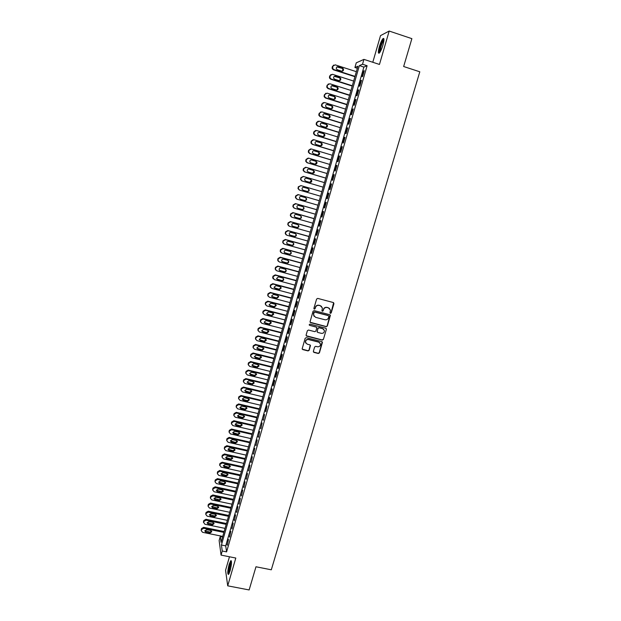 <?xml version="1.0" encoding="UTF-8"?>
<svg xmlns="http://www.w3.org/2000/svg" width="621" height="621" viewBox="0 0 621 621"><rect width="100%" height="100%" fill="white"/><g stroke="black" fill="none" stroke-linecap="round" stroke-linejoin="round"><path stroke-width="0.93" d="M330.434 313.357L331.218 312.906L333.951 303.646L333.345 302.543L317.742 298.406L316.617 299.058L313.892 308.365L314.327 309.134L315.111 308.684L315.468 307.48C316.128 305.827 317.331 305.136 319.062 305.416L320.366 305.757L322.392 307.938L321.95 310.772L322.392 311.253L323.184 310.803L323.533 309.6C324.201 307.954 325.396 307.263 327.127 307.535L328.424 307.876L330.426 310.011L329.992 312.891L330.434 313.357M330.077 313.1L331.047 312.736L333.624 302.668M313.962 308.862L314.956 308.513L315.468 307.48M322.035 310.989L323.021 310.632L323.533 309.6M230.104 570.8C231.672 564.295 231.889 560.934 230.74 560.716L229.149 564.373C227.581 570.823 227.371 574.177 228.512 574.441L230.104 570.8M382.947 44.976C384.267 39.961 384.29 37.827 383.017 38.595C381.806 39.977 380.588 42.678 379.361 46.691C378.049 51.675 378.026 53.802 379.299 53.057C380.494 51.698 381.713 49.005 382.947 44.976M313.357 351.331L313.97 352.402L318.309 353.496L319.419 352.86L322.439 342.311L321.81 341.628L306.269 337.669L305.152 338.313L302.148 348.87L302.784 349.592L308.063 350.919L309.173 350.275L310.477 345.548L309.84 344.841L307.224 344.181L305.509 342.28C305.594 340.324 306.611 339.415 308.575 339.563L318.806 342.163L320.498 343.987C320.459 345.975 319.442 346.898 317.455 346.774L315.747 346.339L314.637 346.984L313.357 351.331M222.24 551.013L221.06 555.104L219.135 540.495L220.276 536.536L221.053 542.273L357.929 66.222L354.925 67.51L356.26 62.837L363.929 59.383L362.524 64.25L359.373 65.601L221.425 545.013L222.24 551.013L226.587 551.875L367.104 65.733L362.524 64.25M363.929 59.383L379.462 64.444L389.181 31.05L411.878 38.649L403.65 66.517L419.804 71.795L271.307 569.799L255.976 566.771L249.137 589.95L227.713 585.836L235.801 558.038L221.06 555.104M326.219 326.685L327.337 326.041L330.388 315.367L329.759 314.707L314.172 310.624L313.046 311.268L310.019 321.95L310.655 322.656L326.219 326.685L327.174 325.854L330.069 314.855M326.382 329.285L323.37 339.477L322.26 340.122L306.712 336.155L306.099 335.068L307.379 330.69L308.497 330.046L314.824 331.668L315.942 331.024L316.819 327.717L316.182 327.026L309.592 325.326L309.149 324.837L309.949 324.115L325.777 328.199L326.382 329.285L323.37 339.477M229.467 556.781L225.563 570.249L227.713 585.836M389.181 31.05L380.518 35.614L372.786 62.271M362.617 76.484L364.279 70.716L363.751 70.926L362.09 76.678L362.617 76.484M359.846 86.071L361.507 80.319L360.98 80.505L359.326 86.234L359.846 86.071M357.083 95.626L358.744 89.898L358.224 90.053L356.578 95.766L357.083 95.626M354.335 105.151L355.988 99.438L355.476 99.57L353.83 105.259L354.335 105.151M351.595 114.644L353.24 108.947L352.736 109.055L351.098 114.73L351.595 114.644M348.862 124.107L350.5 118.432L350.011 118.51L348.373 124.169L348.862 124.107M346.138 133.538L347.768 127.879L347.286 127.934L345.656 133.577L346.138 133.538M343.421 142.939L345.051 137.303L344.577 137.334L342.947 142.954L343.421 142.939M340.712 152.316L342.334 146.696L341.868 146.696L340.254 152.3L340.712 152.316M338.018 161.662L339.633 156.057L339.175 156.034L337.56 161.623L338.018 161.662M335.324 170.977L336.939 165.388L336.489 165.341L334.882 170.915L335.324 170.977M332.646 180.261L334.253 174.687L333.811 174.617L332.204 180.175L332.646 180.261M329.968 189.514L331.575 183.963L331.14 183.87L329.541 189.405L329.968 189.514M327.306 198.736L328.905 193.209L328.478 193.084L326.887 198.604L327.306 198.736L326.887 198.604M324.651 207.934L326.242 202.423L325.823 202.275L324.232 207.779L324.651 207.934M322.004 217.102L323.588 211.606L323.176 211.435L321.593 216.923L322.004 217.102M319.365 226.238L320.948 220.765L320.545 220.571L318.961 226.036L319.365 226.238M316.733 235.351L318.309 229.886L317.913 229.677L316.337 235.118L316.733 235.351M314.11 244.433L315.685 238.984L315.289 238.751L313.721 244.177L314.11 244.433M311.494 253.484L313.062 248.058L312.681 247.795L311.113 253.213L311.494 253.484M308.885 262.512L310.453 257.102L310.073 256.815L308.521 262.209L308.885 262.512M306.293 271.509L307.845 266.114L307.48 265.804L305.928 271.183L306.293 271.509M303.7 280.475L305.253 275.103L304.895 274.769L303.343 280.133L303.7 280.475M301.115 289.417L302.668 284.053L302.311 283.704L300.766 289.052L301.115 289.417M298.546 298.328L300.09 292.988L299.741 292.607L298.204 297.94L298.546 298.328M295.976 307.216L297.513 301.891L297.18 301.488L295.643 306.805L295.976 307.216M293.423 316.073L294.952 310.764L294.626 310.337L293.089 315.639L293.423 316.073M290.869 324.907L292.398 319.613L292.072 319.163L290.55 324.449L290.869 324.907M288.33 333.71L289.852 328.431L289.533 327.966L288.012 333.229L288.33 333.71M285.792 342.481L287.313 337.219L287.003 336.729L285.489 341.985L285.792 342.481M283.269 351.238L284.783 345.99L284.48 345.478L282.966 350.71L283.269 351.238M280.746 359.955L282.26 354.723L281.957 354.195L280.451 359.412L280.746 359.955M278.231 368.649L279.737 363.44L279.45 362.881L277.952 368.082L278.231 368.649M275.732 377.32L277.23 372.119L276.95 371.544L275.452 376.73L275.732 377.32M273.232 385.959L274.73 380.782L274.459 380.184L272.961 385.354L273.232 385.959M270.748 394.576L272.239 389.414L271.967 388.793L270.748 394.576M268.264 403.169L269.755 398.014L269.491 397.378L268.264 403.169M265.796 411.731L267.022 405.94L265.54 411.055L265.796 411.731M263.327 420.27L264.554 414.471L263.327 420.27M260.867 428.785L262.101 422.979L260.867 428.785M258.421 437.269L259.656 431.455L258.421 437.269M255.976 445.731L257.21 439.909L255.976 445.731M253.539 454.161L254.781 448.339L253.539 454.161M251.109 462.575L252.351 456.745L251.109 462.575M248.687 470.959L249.929 465.121L248.687 470.959M246.273 479.311L247.523 473.481L246.273 479.311M243.867 487.648L245.116 481.811L243.867 487.648M241.468 495.954L242.718 490.109L241.468 495.954M239.077 504.244L240.327 498.391L239.077 504.244M236.694 512.496L237.944 506.643L236.694 512.496M234.311 520.732L235.569 514.871L234.311 520.732M231.944 528.945L233.201 523.084L231.944 528.945M229.576 537.126L230.833 531.258L229.576 537.126M367.104 65.733L363.875 67.068L225.71 545.875L226.587 551.875M228.481 539.416L227.224 545.292L228.481 539.416M222.574 537.002L220.276 536.536M357.339 68.294L354.925 67.51M363.875 67.068L359.373 65.601M225.71 545.875L221.425 545.013M363.751 70.926L364.178 71.066M360.98 80.505L361.414 80.645M358.224 90.053L358.659 90.185M355.476 99.57L355.911 99.702M352.736 109.055L353.17 109.187M350.011 118.51L350.438 118.642M347.286 127.934L347.713 128.066M344.577 137.334L345.004 137.466M341.868 146.696L342.295 146.828M339.175 156.034L339.602 156.166M336.489 165.341L336.916 165.473M333.811 174.617L334.238 174.749M331.14 183.87L331.567 183.995M328.478 193.084L328.905 193.209M324.232 207.779L324.659 207.895M321.593 216.923L322.02 217.04M318.961 226.036L319.388 226.153M316.337 235.118L316.764 235.243M313.721 244.177L314.148 244.301M311.113 253.213L311.54 253.329M308.521 262.209L308.94 262.326M305.928 271.183L306.347 271.299M303.343 280.133L303.77 280.242M300.766 289.052L301.193 289.161M298.204 297.94L298.623 298.049M295.643 306.805L296.062 306.914M293.089 315.639L293.516 315.747M290.55 324.449L290.97 324.558M288.012 333.229L288.431 333.337M285.489 341.985L285.908 342.086M282.966 350.71L283.386 350.811M280.451 359.412L280.871 359.512M277.952 368.082L278.371 368.191M275.452 376.73L275.871 376.831M272.961 385.354L273.38 385.455M270.484 393.947L270.903 394.048M268.008 402.517L268.427 402.618M265.54 411.055L265.959 411.156M263.087 419.579L263.498 419.672M260.634 428.071L261.045 428.164M258.189 436.532L258.6 436.625M255.751 444.97L256.163 445.063M253.321 453.384L253.733 453.477M250.9 461.776L251.311 461.869M248.485 470.144L248.897 470.229M246.079 478.481L246.49 478.566M243.673 486.794L244.092 486.88M241.282 495.084L241.693 495.17M238.899 503.344L239.31 503.437M236.516 511.588L236.927 511.673M234.148 519.8L234.559 519.886M231.78 527.99L232.192 528.075M229.421 536.156L229.832 536.241M227.069 544.299L227.48 544.384M329.58 308.505L328.424 307.876M323.37 309.429C324.038 307.783 325.233 307.092 326.957 307.372L328.253 307.713M321.569 306.425L320.366 305.757M315.313 307.31C315.973 305.664 317.168 304.973 318.907 305.245L320.203 305.586M310.135 322.268L326.056 326.499M328.874 316.438L328.447 315.678L314.769 312.099L313.985 312.549L313.535 315.095L315.577 317.331L324.923 319.761C326.646 320.032 327.841 319.341 328.501 317.704L328.874 316.438M314.102 316.376L313.458 313.644L313.83 312.379L314.614 311.928L328.284 315.499M306.169 335.728L322.097 339.92L323.207 339.283M316.547 327.22L309.592 325.326M321.36 333.345C323.37 333.477 324.387 332.538 324.41 330.527L322.726 328.719L319.116 327.787L317.999 328.431L317.121 331.73L317.758 332.421L321.36 333.345M323.805 329.347L322.726 328.719M317.23 332.033L317.843 328.245L318.961 327.601L322.563 328.525M326.219 329.099L326.118 328.377M319.962 342.87L318.806 342.163M305.842 343.18L305.369 342.078C305.447 340.122 306.471 339.221 308.435 339.361L318.651 341.961M302.217 349.126L307.915 350.71L309.033 350.065L310.244 345.074M313.411 351.96L318.154 353.287L319.264 352.643L322.183 341.829M355.01 76.375L333.85 69.583L332.677 68.496L332.856 66.16L335.193 64.848L356.369 71.671M354.917 76.694L333.407 69.793L332.235 68.714L332.142 67.324L333.624 65.073M342.396 71.182L342.932 69.141L342.024 68.341L336.908 66.936M337.327 69.769L341.628 71.151C343.126 71.221 343.716 70.476 343.397 68.931L342.489 68.124L338.181 66.742C336.706 66.664 336.116 67.394 336.396 68.923L337.327 69.769M379.734 52.544C379.206 52.04 379.4 50.13 380.316 46.808C381.605 42.678 382.777 40.272 383.832 39.581L383.972 39.573M383.933 40.311L383.801 40.419C382.831 41.529 381.853 43.687 380.867 46.901L380.137 51.931M383.887 38.735L383.716 38.875C382.513 40.256 381.302 42.934 380.083 46.917C379.221 49.998 378.919 52.079 379.175 53.165M229.009 573.734C227.791 573.307 230.135 561.733 231.439 561.663L231.47 561.656M231.346 560.957C229.902 562.246 227.791 572.57 228.613 574.332M231.493 562.424C229.917 565.778 229.196 569.317 229.335 573.028M352.309 85.768L331.164 79.03L329.976 77.904L330.17 75.63L332.507 74.31L353.66 81.072M352.231 86.063L330.729 79.216L329.541 78.091L329.472 76.763L331.016 74.497M339.656 80.621L340.261 78.595L339.345 77.757L334.284 76.36M334.641 79.216L338.942 80.583C340.409 80.66 341.007 79.93 340.719 78.409L339.803 77.571L335.495 76.197C334.044 76.111 333.446 76.825 333.694 78.331L334.641 79.216M349.623 95.129L328.493 88.454L327.29 87.289L327.228 86.001L327.5 85.061L329.829 83.75L350.966 90.449M349.545 95.393L328.067 88.609L326.863 87.452L326.809 86.164L328.416 83.889M336.924 90.037L337.607 88.011L336.667 87.142L331.668 85.745M331.963 88.624L336.264 89.983C337.708 90.068 338.305 89.354 338.057 87.856L337.118 86.979L332.817 85.62C331.389 85.527 330.783 86.234 331.009 87.716L331.963 88.624M346.937 104.46L325.831 97.846L324.612 96.643L324.566 95.401L324.837 94.47L327.158 93.15L348.28 99.802M346.867 104.701L325.412 97.978L324.193 96.783L324.154 95.541L325.831 93.251M334.191 99.414L334.952 97.396L334.005 96.503L329.06 95.106M329.293 98.009L333.586 99.36C335.014 99.445 335.619 98.747 335.394 97.264L334.44 96.364L330.147 95.013C328.742 94.92 328.129 95.611 328.33 97.07L329.293 98.009M344.259 113.767L323.176 107.208L321.942 105.974L322.175 103.839L324.504 102.527L345.594 109.117M344.197 113.985L322.765 107.317L321.531 106.082L321.507 104.895L323.262 102.589M331.459 108.76L332.305 106.758L331.342 105.826L326.475 104.437M326.638 107.371L330.923 108.706C332.336 108.791 332.941 108.108 332.74 106.649L331.777 105.717L327.484 104.375C326.095 104.281 325.489 104.957 325.66 106.401L326.638 107.371M341.597 123.043L320.529 116.538L319.279 115.273L319.528 113.185L321.849 111.873L342.924 118.409M341.542 123.23L320.125 116.624L318.884 115.359L318.868 114.21L320.708 111.904M328.742 118.083L329.666 116.08L328.695 115.126L323.898 113.744M323.983 116.694L328.268 118.013C329.658 118.106 330.263 117.431 330.093 115.995L329.122 115.04L324.83 113.713C323.463 113.612 322.85 114.28 322.998 115.7L323.983 116.694M338.934 132.289L317.89 125.838L316.632 124.549L316.889 122.5L319.21 121.188L340.261 127.67M338.887 132.452L317.494 125.9L316.236 124.611L316.236 123.494L316.5 122.57L318.169 121.188M326.017 127.367L327.034 125.372L326.048 124.394L321.336 123.02M321.344 125.993L325.621 127.305C326.995 127.398 327.609 126.731 327.453 125.31L326.467 124.332L322.19 123.02C320.832 122.919 320.219 123.571 320.343 124.976L321.344 125.993M336.287 141.503L315.258 135.114L313.993 133.794L314.257 131.792L316.57 130.48L337.614 136.899M336.248 141.642L314.87 135.145L313.605 133.833L313.613 132.754L313.877 131.831L315.647 130.449M323.3 136.612L324.41 134.633L323.417 133.639L318.783 132.273M318.713 135.254L322.99 136.558C324.341 136.651 324.954 135.999 324.822 134.602L323.828 133.6L319.551 132.296C318.216 132.188 317.595 132.832 317.704 134.221L318.713 135.254M333.648 150.693L312.635 144.359L311.362 143.009L311.641 141.045L313.947 139.741L334.967 146.098M333.609 150.802L312.254 144.367L310.989 143.024L310.997 141.984L311.261 141.068L313.131 139.686M320.591 145.834L321.794 143.87L320.793 142.846L316.252 141.503M316.081 144.491L320.358 145.788C321.694 145.881 322.307 145.244 322.198 143.855L321.197 142.838L316.92 141.541C315.6 141.433 314.987 142.069 315.072 143.435L316.081 144.491M331.009 159.845L310.026 153.573L308.746 152.199L309.025 150.274L311.331 148.97L332.328 155.273M330.985 159.939L309.646 153.558L308.373 152.192L308.389 151.19L308.653 150.266L310.632 148.9M317.882 155.017L319.178 153.069L318.177 152.029L313.721 150.709M313.465 153.705L317.735 154.978C319.054 155.079 319.675 154.45 319.582 153.084L318.573 152.044L314.304 150.763C313 150.655 312.379 151.276 312.448 152.626L313.465 153.705M328.385 168.982L307.418 162.756L306.13 161.367L306.417 159.473L308.722 158.169L329.697 164.418M328.369 169.044L307.053 162.718L305.765 161.336L305.796 160.358L306.052 159.442L308.148 158.091M315.181 164.169L316.578 162.244L315.569 161.188L311.206 159.892M310.857 162.881L315.119 164.154C316.431 164.255 317.044 163.633 316.966 162.283L315.957 161.219L311.688 159.946C310.399 159.838 309.778 160.451 309.832 161.786L310.857 162.881M325.769 178.08L304.818 171.916L303.529 170.503L303.816 168.648L306.122 167.344L327.081 173.531M325.761 178.118L304.461 171.854L303.172 170.449L303.203 169.502L303.459 168.594L305.672 167.266M312.487 173.282L313.985 171.388L312.968 170.309L309.087 169.114C307.806 169.005 307.185 169.603 307.224 170.922L308.257 172.033L312.518 173.29C313.807 173.391 314.428 172.778 314.366 171.45L313.349 170.371L309.087 169.114M302.233 181.045L323.153 187.169L302.233 181.045L300.937 179.616L300.968 178.701L301.232 177.792L303.522 176.48L324.465 182.621M309.77 182.357L311.393 180.501L310.376 179.407L306.223 178.188M301.876 180.959L300.587 179.531L300.875 177.707L303.25 176.426M305.664 181.161L309.918 182.403C311.199 182.504 311.82 181.899 311.773 180.587L310.748 179.492L306.495 178.243C305.221 178.134 304.6 178.732 304.632 180.036L305.664 181.161M320.56 196.205L299.648 190.142L298.352 188.699L298.647 186.905L300.937 185.601L321.857 191.679M302.939 190.205L306.968 191.377C308.233 191.478 308.847 190.88 308.816 189.584L307.791 188.474L303.863 187.332M299.306 190.034L298.01 188.59L298.305 186.805L300.937 185.601M303.079 190.251L307.333 191.485C308.598 191.594 309.219 190.996 309.18 189.692L308.156 188.582L303.902 187.348C302.652 187.239 302.031 187.829 302.039 189.11L303.079 190.251M317.968 205.217L297.079 199.217L295.775 197.757L296.07 195.988L298.359 194.684L319.264 200.715L298.018 194.567L295.736 195.863L295.48 196.764L295.441 197.625L296.737 199.085M300.215 199.201L304.391 200.404C305.648 200.513 306.262 199.923 306.238 198.642L305.462 197.618M300.502 199.318L304.748 200.544C306.006 200.645 306.627 200.055 306.603 198.774L305.571 197.649L301.325 196.422C300.083 196.314 299.462 196.896 299.462 198.169L300.261 199.232M316.687 209.673L295.456 203.603L293.174 204.899L292.879 206.63L294.067 208.074M315.383 214.206L294.509 208.26L293.205 206.785L293.508 205.046L295.79 203.742L316.671 209.719M297.552 208.19L301.829 209.409C303.071 209.518 303.685 208.935 303.677 207.662L302.994 206.684L298.755 205.473C297.521 205.357 296.9 205.931 296.892 207.197L297.933 208.361L302.179 209.572C303.421 209.673 304.042 209.091 304.034 207.818L303.001 206.684M314.11 218.623L292.902 212.607L290.628 213.903L290.325 215.611L291.404 217.016M312.805 223.172L291.955 217.28L290.644 215.79L290.946 214.074L293.228 212.778L314.094 218.693M294.913 217.148L299.268 218.39C300.502 218.491 301.115 217.917 301.123 216.659L300.51 215.72M295.371 217.373L299.609 218.569C300.843 218.677 301.464 218.103 301.464 216.838L300.432 215.697L296.186 214.493C294.967 214.377 294.346 214.944 294.323 216.193L295.037 217.187M311.548 227.55L290.356 221.588L288.082 222.885L287.779 224.561L288.765 225.935M310.236 232.107L289.402 226.269L288.09 224.763L288.144 223.971L288.4 223.079L290.675 221.775L311.517 227.643M292.281 226.075L296.722 227.333C297.94 227.441 298.554 226.875 298.569 225.633L298.033 224.732M292.817 226.355L297.055 227.542C298.282 227.651 298.895 227.076 298.911 225.834L297.87 224.67L293.632 223.482C292.421 223.374 291.8 223.933 291.769 225.167L292.491 226.153M308.986 236.446L287.818 230.538L285.551 231.835L285.241 233.488L286.134 234.823M307.674 241.018L286.863 235.227L285.544 233.713L285.854 232.052L288.136 230.748L308.955 236.562M289.673 234.971L294.175 236.259C295.386 236.36 296.007 235.801 296.031 234.575L295.557 233.721M290.271 235.305L294.501 236.485C295.72 236.593 296.333 236.027 296.357 234.792L295.317 233.628L291.086 232.448C289.883 232.332 289.262 232.891 289.223 234.109L289.953 235.08M306.44 245.318L285.287 239.458L283.021 240.754L282.71 242.392L283.518 243.68M305.121 249.898L284.333 244.162L283.013 242.632L283.067 241.887L283.323 240.995L285.598 239.698L306.394 245.458M287.073 243.836L291.645 245.148C292.84 245.256 293.461 244.697 293.492 243.486L293.089 242.679M287.733 244.232L291.963 245.404C293.166 245.505 293.787 244.953 293.818 243.727L292.778 242.555L288.548 241.383C287.352 241.274 286.731 241.817 286.685 243.028L287.422 243.983M303.894 254.16L282.765 248.361L280.498 249.65L280.195 251.264L280.917 252.506M302.574 258.747L281.802 253.065L280.482 251.528L280.793 249.914L283.067 248.617L303.848 254.323M284.48 252.669L289.114 254.02C290.31 254.121 290.923 253.57 290.962 252.367L290.612 251.614M285.202 253.135L289.433 254.292C290.628 254.393 291.241 253.842 291.28 252.638L290.24 251.451L286.017 250.286C284.829 250.178 284.208 250.721 284.154 251.916L284.899 252.863M301.364 262.978L280.25 257.226L277.991 258.522L277.68 260.106L278.332 261.309M300.036 267.573L279.287 261.946L277.967 260.401L278.278 258.802L280.545 257.505L301.309 263.164M281.911 261.488L286.599 262.854C287.779 262.962 288.392 262.419 288.447 261.224L288.144 260.525M282.679 262.008L286.902 263.157C288.09 263.257 288.711 262.714 288.757 261.519L287.709 260.323L283.486 259.174C282.314 259.066 281.693 259.601 281.631 260.789L282.384 261.713M298.833 271.765L277.742 266.067L275.483 267.356L275.173 268.932L275.763 270.088M297.506 276.368L276.772 270.795L275.452 269.242L275.763 267.667L278.029 266.37L298.771 271.975M279.349 270.267L284.084 271.672C285.264 271.773 285.877 271.237 285.932 270.05L285.676 269.405M280.172 270.857L284.387 271.99C285.567 272.091 286.18 271.556 286.234 270.368L285.194 269.165L280.971 268.024C279.807 267.915 279.186 268.451 279.116 269.623L279.877 270.539M296.318 280.529L275.243 274.886L272.992 276.174L272.681 277.727L273.209 278.837M294.991 285.148L274.272 279.621L273.007 277.385L273.263 276.508L275.522 275.212L296.248 280.762M276.803 279.023L281.585 280.451C282.749 280.56 283.362 280.024 283.424 278.852L283.215 278.255M277.665 279.675L281.872 280.793C283.044 280.902 283.665 280.366 283.727 279.194L282.679 277.983L278.464 276.85L276.609 278.433L277.377 279.334M293.803 289.262L272.751 283.673L270.5 284.961L270.189 286.491L270.671 287.562M292.475 293.888L271.773 288.416L270.453 286.848L270.764 285.311L273.023 284.022L293.725 289.518M274.272 287.756L279.085 289.215L280.933 287.624L280.754 287.081M275.165 288.462L279.372 289.58L281.22 287.989L280.172 286.77L275.965 285.652L274.109 287.22L274.886 288.105M291.296 297.971L270.267 292.437L268.016 293.725L267.705 295.231L268.148 296.264M289.968 302.606L269.289 297.187L267.962 295.612L268.28 294.098L270.531 292.801L291.218 298.251M271.75 296.465L276.601 297.948L278.441 296.372L278.293 295.875M272.673 297.226L276.881 298.328L278.728 296.753L277.672 295.534L273.465 294.424L271.618 295.984L272.402 296.846M288.804 306.658L267.791 301.169L265.547 302.458L265.633 304.942M287.469 311.3L266.813 305.928L265.485 304.352L265.796 302.854L268.047 301.558L288.718 306.96M269.242 305.152L274.117 306.65L275.957 305.097L275.833 304.639M270.189 305.967L274.389 307.061L276.236 305.493L275.188 304.267L270.981 303.172L269.134 304.717L269.925 305.563M286.312 315.313L265.322 309.879L263.079 311.16L263.133 313.597M284.977 319.962L264.336 314.645L263.009 313.062L263.32 311.579L265.571 310.29L286.219 315.639M266.743 313.815L271.641 315.328L273.387 313.38M267.713 314.676L271.913 315.755L273.752 314.21L272.704 312.976L268.505 311.889L266.657 313.419L267.457 314.249M283.828 323.945L262.862 318.557L260.618 319.846L260.649 322.229M282.493 328.602L261.868 323.339L260.548 321.748L260.859 320.281L263.102 318.992L283.735 324.286M264.259 322.446L269.18 323.983L270.935 322.089M265.245 323.362L269.436 324.434L271.276 322.897L270.228 321.662L266.036 320.583L264.189 322.097L264.996 322.912M281.36 332.546L260.401 327.213L258.165 328.493L258.165 330.838M280.017 337.219L259.415 332.002L258.088 330.403L258.398 328.959L260.641 327.671L281.251 332.918M261.783 331.063L266.72 332.608L268.489 330.776M262.784 332.018L266.976 333.081L268.815 331.56L267.76 330.318L263.568 329.254L261.728 330.752L262.543 331.552M278.891 341.123L257.956 335.845L255.72 337.125L255.705 339.423M277.548 345.804L256.962 340.634L255.642 339.043L255.945 337.607L258.189 336.318L278.782 341.519M259.314 339.648L264.267 341.208L266.052 339.431M260.331 340.65L264.515 341.705L266.355 340.192L265.299 338.95L261.115 337.894L259.275 339.384L260.09 340.161M276.43 349.677L255.518 344.445L253.29 345.726L253.244 347.985M275.08 354.366L254.525 349.25L253.197 347.644L253.508 346.231L255.743 344.942L276.314 350.089M256.853 348.21L261.829 349.786L263.622 348.055M257.886 349.258L262.062 350.298L263.902 348.8L262.846 347.55L258.662 346.502L256.83 347.985L257.653 348.746M273.977 358.208L253.089 353.023L250.861 354.304L250.799 356.524M272.627 362.905L252.087 357.836L250.76 356.229L251.07 354.832L253.306 353.543L273.853 358.643M254.408 356.749L259.392 358.333L261.193 356.648M255.448 357.836L259.625 358.868L261.457 357.378L260.401 356.128L256.225 355.096L254.385 356.563L255.223 357.308M271.532 366.708L250.659 361.577L248.439 362.85L248.361 365.039M270.182 371.412L249.658 366.39L248.338 364.783L248.641 363.401L250.868 362.113L271.408 367.166M251.971 365.264L256.962 366.856L258.771 365.218M253.011 366.39L257.187 367.415L259.019 365.932L257.963 364.682L253.787 363.658L251.955 365.117L252.794 365.839M269.103 375.185L248.245 370.1L246.025 371.381L245.932 373.531M267.744 379.897L247.236 374.929L245.916 373.314L246.219 371.948L248.447 370.659L268.963 375.658M249.541 373.757L254.54 375.356L256.349 373.764M250.589 374.921L254.757 375.93L256.589 374.463L255.534 373.205L251.365 372.196L249.533 373.648L250.379 374.347M266.665 383.631L245.831 378.6L243.611 379.881L243.517 382M265.307 388.358L244.821 383.436L243.502 381.822L243.805 380.463L246.032 379.183L266.525 384.135M247.119 382.225L252.126 383.832L253.942 382.28M248.175 383.421L252.336 384.422L254.168 382.971L253.112 381.713L248.943 380.704L247.119 382.148L247.965 382.831M264.243 392.061L243.432 387.077L241.212 388.35L241.103 390.446M262.885 396.796L242.423 391.913L241.095 390.306L241.398 388.956L243.618 387.675L264.096 392.581M244.705 390.671L249.72 392.278L251.536 390.764M245.761 391.898L249.929 392.891L251.746 391.447L250.698 390.182L246.529 389.188L244.705 390.625L245.567 391.284M261.829 400.46L241.033 395.523L238.821 396.796L238.705 398.868M260.471 405.202L240.024 400.374L238.697 398.76L239 397.424L241.22 396.151L261.674 401.003M242.306 399.093L247.321 400.7L249.13 399.225M243.362 400.351L247.523 401.337L249.339 399.893L248.291 398.635L244.131 397.65L242.306 399.07L243.362 400.351L243.168 399.714M259.423 408.835L238.643 403.945L236.438 405.226L236.306 407.26M258.057 413.586L237.626 408.804L236.306 407.19L236.609 405.87L238.821 404.589L259.26 409.394M239.908 407.5L240.964 408.781L245.116 409.751L246.941 408.323L245.885 407.058L241.732 406.087L239.908 407.5L244.922 409.092L246.739 407.663M257.024 417.188L236.259 412.344L234.055 413.617L233.923 415.635M255.65 421.946L235.243 417.211L233.923 415.596L234.226 414.292L236.438 413.012L256.853 417.77M237.525 415.868L242.539 417.467L244.348 416.07L244.542 416.722L243.494 415.457L239.341 414.494L237.525 415.899L238.58 417.18L242.726 418.143L244.542 416.722M254.626 425.509L233.892 420.72L231.687 421.993L231.447 422.831L231.548 423.988L232.867 425.595L253.259 430.275M231.385 423.289L231.548 423.98L231.85 422.684L234.055 421.403L254.455 426.115M235.142 424.213L240.164 425.812L241.973 424.453M236.197 425.556L240.343 426.511L242.159 425.098L241.103 423.832L236.958 422.878L235.142 424.275L236.197 425.556L236.027 424.857M252.242 433.815L231.524 429.072L229.32 430.337L229.165 432.301M250.868 438.589L230.5 433.947L229.172 432.332L229.475 431.052L231.68 429.771L252.064 434.436M232.774 432.542L237.789 434.133L239.597 432.806M233.822 433.908L237.967 434.847L239.776 433.45L238.728 432.185L234.583 431.238L232.766 432.627L233.822 433.908L233.659 433.194M249.859 442.09L229.157 437.394L226.96 438.667L226.797 440.584M248.485 446.872L228.132 442.276L226.812 440.669L227.115 439.389L229.312 438.115L249.673 442.734M230.407 440.848L235.429 442.431L237.23 441.135M231.454 442.23L235.592 443.169L237.401 441.772L236.353 440.506L232.215 439.575L230.399 440.949L231.454 442.23L231.299 441.5M247.492 450.341L226.805 445.692L224.616 446.965L224.429 448.836M246.11 455.131L225.78 450.59L224.46 448.975L224.755 447.71L226.952 446.437L247.298 451.009M228.047 449.123L233.069 450.706L234.862 449.441M229.095 450.535L233.232 451.459L235.041 450.07L233.985 448.812L229.848 447.881L228.039 449.255L229.095 450.535L228.939 449.783M245.124 458.57L224.46 453.967L222.271 455.232L222.077 457.072M243.743 463.367L223.428 458.865L222.108 457.258L222.403 456L224.6 454.727L244.93 459.253M225.702 457.382L230.717 458.95L232.51 457.716M226.743 458.81L230.872 459.726L232.681 458.345L231.625 457.087L227.496 456.163L225.687 457.53L226.743 458.81L226.595 458.042M242.764 466.775L222.124 462.218L219.935 463.483L219.733 465.284M241.383 471.58L221.084 467.124L219.826 465.098L220.067 464.275L222.256 463.002L242.563 467.473M223.358 465.61L228.373 467.178L230.158 465.967M224.398 467.062L228.528 467.97L230.329 466.596L229.281 465.339L225.151 464.423L223.343 465.789L224.398 467.062L224.259 466.27M240.412 474.949L219.787 470.439L217.606 471.712L217.389 473.474M239.031 479.769L218.755 475.36L217.435 473.745L217.73 472.519L219.919 471.246L240.203 475.678M221.022 473.823L226.036 475.375L227.814 474.196M222.062 475.29L226.184 476.191L227.985 474.824L226.929 473.559L222.807 472.659L221.006 474.017L222.062 475.29L221.922 474.483M238.068 483.107L217.459 478.644L215.277 479.909L215.06 481.64M236.679 487.927L216.426 483.565L215.107 481.958L215.402 480.732L217.583 479.466L237.851 483.852M218.701 482.005L223.707 483.549L225.477 482.401M219.725 483.495L223.847 484.388L225.64 483.029L224.592 481.764L220.471 480.871L218.677 482.222L219.725 483.495L219.601 482.664M235.732 491.234L215.145 486.817L212.964 488.083L212.739 489.783M234.342 496.07L214.105 491.754L212.786 490.148L213.081 488.929L215.262 487.664L235.514 492.003M216.38 490.163L221.386 491.7L223.149 490.582M217.404 491.677L221.518 492.554L223.312 491.203L222.264 489.946L218.15 489.061L216.349 490.396L217.404 491.677L217.28 490.823M233.403 499.346L212.832 494.976L210.659 496.241L210.418 497.91M232.006 504.182L211.784 499.913L210.472 498.306L210.76 497.103L212.941 495.837L233.17 500.13M214.066 498.306L219.073 499.827L220.828 498.733M215.083 499.835L219.197 500.705L220.991 499.354L219.943 498.096L215.829 497.227L214.035 498.554L215.083 499.835L214.967 498.966M231.074 507.427L210.527 503.103L208.353 504.368L208.113 506.006M229.685 512.278L209.479 508.048L208.167 506.441L208.454 505.246L210.635 503.98L230.841 508.234M211.761 506.418L216.76 507.931L218.514 506.86M212.77 507.962L216.884 508.824L218.67 507.489L217.622 506.224L213.515 505.362L211.722 506.689L212.77 507.962L212.661 507.078M228.761 515.492L208.229 511.207L206.056 512.472L205.815 514.079M227.364 520.344L207.181 516.16L205.861 514.561L206.149 513.373L208.33 512.108L228.52 516.315M209.463 514.514L214.455 516.012L216.201 514.964M210.472 516.074L214.571 516.92L216.356 515.593L215.308 514.335L211.202 513.482L209.417 514.801L210.472 516.074L210.364 515.166M226.448 523.526L205.939 519.288L203.766 520.553L203.517 522.137M225.05 528.386L204.883 524.248L203.626 522.277L203.859 521.469L206.032 520.204L226.207 524.372M207.173 522.579L212.165 524.07L213.896 523.045M208.175 524.155L212.273 525.001L214.051 523.674L213.011 522.416L208.904 521.57L207.119 522.882L208.175 524.155L208.074 523.231M224.142 531.537L203.649 527.345L201.483 528.611L201.235 530.171M222.745 536.412L202.593 532.313L201.282 530.714L201.569 529.55L203.742 528.285L223.894 532.399M204.883 530.629L209.875 532.104L211.598 531.102M205.877 532.213L209.976 533.051L211.753 531.731L210.713 530.474L206.614 529.635L204.829 530.947L205.877 532.213L205.784 531.273M333.85 69.583L333.407 69.793M332.856 66.16L332.414 66.377M332.584 67.107L332.142 67.324M337.731 66.959L338.181 66.742M342.024 68.341L342.489 68.124M331.164 79.03L330.729 79.216M330.17 75.63L329.735 75.816M329.906 76.569L329.472 76.763M335.053 76.383L335.495 76.197M339.345 77.757L339.803 77.571M328.493 88.454L328.067 88.609M327.5 85.061L327.073 85.224M327.228 86.001L326.809 86.164M332.382 85.783L332.817 85.62M336.667 87.142L337.118 86.979M325.831 97.846L325.412 97.978M324.837 94.47L324.418 94.609M324.566 95.401L324.154 95.541M329.72 95.153L330.147 95.013M334.005 96.503L334.44 96.364M323.176 107.208L322.765 107.317M322.175 103.839L321.771 103.955M321.911 104.778L321.507 104.895M327.065 104.491L327.484 104.375M331.342 105.826L331.777 105.717M320.529 116.538L320.125 116.624M319.528 113.185L319.132 113.278M319.264 114.117L318.868 114.21M324.418 113.806L324.83 113.713M328.695 115.126L329.122 115.04M317.89 125.838L317.494 125.9M316.889 122.5L316.5 122.57M316.625 123.432L316.236 123.494M321.779 123.082L322.19 123.02M326.048 124.394L326.467 124.332M315.258 135.114L314.87 135.145M314.001 132.715L313.613 132.754M319.147 132.335L319.551 132.296M323.417 133.639L323.828 133.6M316.531 141.557L316.92 141.541M320.793 142.846L321.197 142.838M313.916 150.756L314.304 150.763M318.177 152.029L318.573 152.044M315.569 161.188L315.957 161.219M268.047 301.558L267.791 301.169M265.796 302.854L265.547 302.458M265.547 303.723L265.299 303.327M274.117 306.65L274.389 307.061M265.571 310.29L265.322 309.879M263.32 311.579L263.079 311.16M263.079 312.448L262.83 312.029M271.641 315.328L271.913 315.755M263.102 318.992L262.862 318.557M260.859 320.281L260.618 319.846M260.61 321.15L260.37 320.708M269.18 323.983L269.436 324.434M260.641 327.671L260.401 327.213M258.398 328.959L258.165 328.493M258.157 329.821L257.925 329.363M266.72 332.608L266.976 333.081M258.189 336.318L257.956 335.845M255.945 337.607L255.72 337.125M255.705 338.468L255.479 337.987M264.267 341.208L264.515 341.705M255.743 344.942L255.518 344.445M253.508 346.231L253.29 345.726M253.259 347.092L253.042 346.588M261.829 349.786L262.062 350.298M253.306 353.543L253.089 353.023M251.07 354.832L250.861 354.304M250.83 355.686L250.612 355.158M259.392 358.333L259.625 358.868M250.868 362.113L250.659 361.577M248.641 363.401L248.439 362.85M248.4 364.255L248.198 363.704M256.962 366.856L257.187 367.415M248.447 370.659L248.245 370.1M246.219 371.948L246.025 371.381M245.978 372.802L245.784 372.227M254.54 375.356L254.757 375.93M246.032 379.183L245.831 378.6M243.805 380.463L243.611 379.881M243.564 381.317L243.378 380.727M252.126 383.832L252.336 384.422M243.618 387.675L243.432 387.077M241.398 388.956L241.212 388.35M241.158 389.809L240.971 389.196M249.72 392.278L249.929 392.891M241.22 396.151L241.033 395.523M239 397.424L238.821 396.796M238.759 398.271L238.58 397.642M247.321 400.7L247.523 401.337M238.821 404.589L238.643 403.945M236.609 405.87L236.438 405.226M236.368 406.716L236.197 406.064M240.777 408.121L240.964 408.781M244.922 409.092L245.116 409.751M236.438 413.012L236.259 412.344M234.226 414.292L234.055 413.617M233.985 415.131L233.822 414.455M238.402 416.505L238.58 417.18M242.539 417.467L242.726 418.143M234.055 421.403L233.892 420.72M231.85 422.684L231.687 421.993M231.61 423.522L231.447 422.831M240.164 425.812L240.343 426.511M231.68 429.771L231.524 429.072M229.475 431.052L229.32 430.337M229.242 431.882L229.087 431.176M237.789 434.133L237.967 434.847M229.312 438.115L229.157 437.394M227.115 439.389L226.96 438.667M226.875 440.227L226.727 439.497M235.429 442.431L235.592 443.169M226.952 446.437L226.805 445.692M224.755 447.71L224.616 446.965M224.523 448.541L224.375 447.788M233.069 450.706L233.232 451.459M224.6 454.727L224.46 453.967M222.403 456L222.271 455.232M222.171 456.831L222.039 456.062M230.717 458.95L230.872 459.726M222.256 463.002L222.124 462.218M220.067 464.275L219.935 463.483M219.826 465.098L219.702 464.306M228.373 467.178L228.528 467.97M219.919 471.246L219.787 470.439M217.73 472.519L217.606 471.712M217.497 473.342L217.373 472.527M226.036 475.375L226.184 476.191M217.583 479.466L217.459 478.644M215.402 480.732L215.277 479.909M215.169 481.554L215.045 480.732M223.707 483.549L223.847 484.388M215.262 487.664L215.145 486.817M213.081 488.929L212.964 488.083M212.848 489.752L212.731 488.906M221.386 491.7L221.518 492.554M212.941 495.837L212.832 494.976M210.76 497.103L210.659 496.241M210.535 497.918L210.426 497.048M219.073 499.827L219.197 500.705M210.635 503.98L210.527 503.103M208.454 505.246L208.353 504.368M208.221 506.061L208.12 505.176M216.76 507.931L216.884 508.824M208.33 512.108L208.229 511.207M206.149 513.373L206.056 512.472M205.924 514.18L205.83 513.28M214.455 516.012L214.571 516.92M206.032 520.204L205.939 519.288M203.859 521.469L203.766 520.553M203.626 522.277L203.541 521.361M212.165 524.07L212.273 525.001M203.742 528.285L203.649 527.345M201.569 529.55L201.483 528.611M201.344 530.357L201.258 529.41M209.875 532.104L209.976 533.051M230.74 560.716L231.291 560.825M332.677 68.496L332.235 68.714M342.932 69.141L343.397 68.931M329.976 77.904L329.541 78.091M340.261 78.595L340.719 78.409M327.29 87.289L326.863 87.452M337.607 88.011L338.057 87.856M324.612 96.643L324.193 96.783M334.952 97.396L335.394 97.264M321.942 105.974L321.531 106.082M332.305 106.758L332.74 106.649M319.279 115.273L318.884 115.359M329.666 116.08L330.093 115.995M316.632 124.549L316.236 124.611M327.034 125.372L327.453 125.31M313.993 133.794L313.605 133.833M324.41 134.633L324.822 134.602M321.794 143.87L322.198 143.855M319.178 153.069L319.582 153.084M316.578 162.244L316.966 162.283M265.485 304.352L265.237 303.948M275.957 305.097L276.236 305.493M263.009 313.062L262.768 312.635M273.481 313.784L273.752 314.21M260.548 321.748L260.308 321.305M271.012 322.454L271.276 322.897M258.088 330.403L257.855 329.937M268.551 331.094L268.815 331.56M255.642 339.043L255.417 338.554M266.099 339.703L266.355 340.192M253.197 347.644L252.98 347.139M263.653 348.288L263.902 348.8M250.76 356.229L250.55 355.701M261.216 356.85L261.457 357.378M248.338 364.783L248.128 364.24M258.786 365.381L259.019 365.932M245.916 373.314L245.714 372.747M256.364 373.896L256.589 374.463M243.502 381.822L243.308 381.232M253.942 382.373L254.168 382.971M241.095 390.306L240.909 389.693M251.536 390.834L251.746 391.447M238.697 398.76L238.518 398.131M249.137 399.264L249.339 399.893M236.306 407.19L236.135 406.538M246.739 407.671L246.941 408.323M233.923 415.596L233.752 414.929M241.996 424.492L242.159 425.098M229.172 432.332L229.025 431.626M239.628 432.868L239.776 433.45M226.812 440.669L226.665 439.932M237.269 441.22L237.401 441.772M224.46 448.975L224.313 448.222M234.917 449.542L235.041 450.07M222.108 457.258L221.976 456.489M232.572 457.848L232.681 458.345M219.764 465.517L219.64 464.725M230.228 466.115L230.329 466.596M217.435 473.745L217.311 472.938M227.899 474.366L227.985 474.824M215.107 481.958L214.99 481.128M225.563 482.587L225.64 483.029M212.786 490.148L212.669 489.294M223.242 490.784L223.312 491.203M210.472 498.306L210.364 497.437M220.929 498.95L220.991 499.354M208.167 506.441L208.066 505.556M218.615 507.101L218.67 507.489M205.861 514.561L205.768 513.652M203.572 522.649L203.478 521.725M201.282 530.714L201.196 529.775"/></g></svg>
